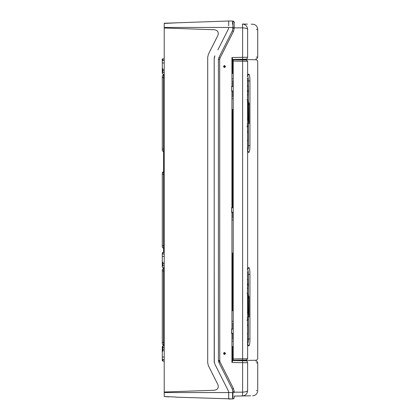 <?xml version="1.0" encoding="UTF-8"?>
<svg xmlns="http://www.w3.org/2000/svg" width="420" height="420" viewBox="0 0 420 420"><rect width="100%" height="100%" fill="white"/><g stroke="black" fill="none" stroke-linecap="round" stroke-linejoin="round"><path stroke-width="0.63" d="M249.076 104.564L249.076 120.692L248.446 120.692L248.273 104.564L249.076 104.564L249.076 103.205L248.073 103.205M248.656 123.249L249.076 123.365L249.076 120.692M248.656 103.205L248.288 101.078L248.073 101.651L248.073 118.823L248.656 123.785L248.588 121.627L249.076 121.621M249.076 298.011L249.076 314.144L248.446 314.144L248.273 298.011L249.076 298.011L249.076 296.656L248.073 296.656M248.656 316.696L249.076 316.811L249.076 314.144M247.296 317.52L248.556 316.349L248.656 317.231L248.588 315.074L249.076 315.074M248.136 333.8C248.551 332.666 248.551 332.666 248.136 333.8C248.551 332.666 248.551 332.666 248.136 333.8L248.136 333.8M248.451 326.959L248.178 325.217L247.385 325.038M248.178 325.217C247.889 324.849 247.69 325.379 247.585 326.818L247.585 333.931L248.036 333.921L247.385 333.931M239.017 360.166L239.017 360.68L239.017 360.166L243.458 360.134L233.216 360.255L233.216 59.75L240.004 59.845L239.017 59.834L239.017 59.32L237.741 59.341L242.624 59.257L232.57 59.43L239.017 59.32L239.017 59.834M244.178 59.939L246.372 59.96C259.802 59.687 259.802 59.687 246.372 59.96L233.216 59.75L233.216 61.037L242.624 61.205L242.624 358.796L247.627 358.754C261.077 359.026 261.077 359.026 247.627 358.754L247.627 343.208C247.847 344.878 248.126 345.739 248.456 345.791L248.96 345.796L247.391 344.19C248.01 343.906 248.335 342.195 248.372 339.05L248.372 333.155M233.216 358.964L233.216 360.255L242.624 360.087L242.624 358.796L233.216 358.964M243.553 59.866L244.125 59.866M244.178 59.861L244.178 59.54L244.178 59.861M244.178 360.139L244.178 360.46L244.178 360.139L243.458 360.134M246.372 360.04L247.627 358.754L246.372 360.04C259.802 360.313 259.802 360.313 246.372 360.04L242.624 360.087M246.372 59.96L247.627 61.246C261.077 60.974 261.077 60.974 247.627 61.246L242.624 61.205L242.624 59.913M247.858 75.416L247.627 76.792C247.847 75.122 248.126 74.261 248.456 74.209L247.936 75.401M247.517 78.136L247.627 149.756C247.847 151.426 248.126 152.287 248.456 152.334L248.96 152.345C249.559 151.972 249.884 149.725 249.942 145.593L249.942 80.955C249.884 76.823 249.559 74.571 248.96 74.198L248.456 74.209M247.858 268.873L247.627 270.249C247.847 268.574 248.126 267.713 248.456 267.661L247.936 268.853M248.96 345.796C249.559 345.429 249.884 343.177 249.942 339.05L249.942 274.407C249.884 270.281 249.559 268.028 248.96 267.656L248.456 267.661M247.517 271.593L247.627 343.208M248.456 152.334L247.936 151.148M249.942 145.593L248.372 145.593C248.335 148.738 248.01 150.454 247.391 150.733L248.96 152.345M249.942 80.955L248.372 80.955C248.335 77.805 248.01 76.094 247.391 75.81L248.96 74.198M247.044 126.641L248.288 125.47M248.656 102.769L248.288 101.078M247.296 124.068L248.556 122.897M248.273 104.564L248.556 103.325M248.588 121.627L249.076 121.553M248.136 86.2L248.136 86.2C248.551 87.334 248.551 87.334 248.136 86.2L248.183 86.331M247.385 86.069L248.036 86.079L247.585 86.069L247.585 89.392L248.456 93.235L248.178 94.784L247.385 94.962M247.385 279.515L248.136 279.652C248.551 280.781 248.551 280.781 248.136 279.652L247.585 279.52L247.585 282.839L248.456 286.681L248.178 288.236L247.385 288.414M248.136 140.348C248.551 139.22 248.551 139.22 248.136 140.348C248.551 139.22 248.551 139.22 248.136 140.348L248.136 140.348M248.451 133.513L248.178 131.764L247.385 131.586M248.178 131.764C247.889 131.397 247.69 131.933 247.585 133.371L247.585 140.48L248.036 140.474L247.385 140.485M248.456 345.791L247.936 344.6M248.372 280.292L248.372 274.407C248.335 271.262 248.01 269.546 247.391 269.267L248.96 267.656M245.753 59.204L242.624 59.257L245.753 59.204C246.887 59.062 247.511 58.417 247.627 57.267C261.077 57.036 261.077 57.036 247.627 57.267L247.627 29.2C261.077 29.432 261.077 29.432 247.627 29.2C247.044 28.476 245.375 28.025 242.624 27.836L242.403 24.04C245.506 24.423 247.249 26.14 247.627 29.2L247.627 29.2M237.741 360.659L232.57 360.57L242.624 360.743L237.741 360.659L237.741 360.181M245.753 360.796L242.624 360.743L245.753 360.796C259.166 361.032 259.166 361.032 245.753 360.796C246.887 360.938 247.511 361.583 247.627 362.733L231.934 362.492L232.57 361.069L232.57 346.469M232.57 252.966L232.57 310.585M232.57 111.678L232.57 207.737L232.57 147.116L233.216 147.105M233.216 145.194L232.57 145.194L232.57 109.442M231.934 362.492L231.934 333.517L231.572 333.517L231.572 328.944L231.934 328.944L231.934 212.284L231.572 212.284L231.572 207.716L231.934 207.716L231.934 91.056L231.572 91.056L231.572 86.483L231.934 86.483L231.934 57.509L232.57 58.931L232.57 73.532M232.57 305.125L232.57 274.806L233.216 274.806M233.216 272.895L232.57 272.885L232.57 266.984M219.755 361.153L218.458 361.127M214.242 362.103L214.289 362.413M217.544 369.479L215.003 364.429M214.195 253.769L214.316 362.534M232.57 21.908L232.57 24.245M220.043 58.065L233.494 31.379L234.181 28.476L234.181 22.365A1.292 1.292 47.7 0 0 232.916 21.074L228.701 21L228.701 25.778M214.342 57.335A6.447 6.447 0 0 0 214.268 57.708L214.347 57.314M214.904 364.235L228.359 390.931L228.701 392.38L228.701 399L232.916 398.927A1.292 1.292 -100.9 0 0 234.181 397.635L234.181 396.475M228.701 24.229L228.701 22.901M228.701 21.877L228.701 21.226M228.701 27.442L228.695 27.825M228.317 29.143L217.859 49.901M214.604 56.438A6.447 6.447 0 0 1 214.883 55.807L214.547 56.595M214.368 57.215L214.253 57.813M214.184 58.706L214.2 361.294L214.195 58.706L214.883 55.807M214.263 362.255A6.447 6.447 0 0 1 214.195 361.305L214.331 362.618M228.701 398.774L228.701 396.68M234.181 392.553L232.916 392.553L232.365 389.193L218.888 362.46L218.405 360.433L219.676 360.433L220.017 361.888L218.888 362.46M220.017 361.888L233.494 388.621L234.181 391.524L232.916 391.519M219.765 361.205L219.676 59.566L218.405 59.566L218.888 57.54L232.365 30.807L232.916 27.447L234.181 27.447M218.888 57.54L220.017 58.112L219.676 59.566M231.934 57.509L242.624 57.325L242.624 27.836L234.181 27.836L234.181 26.413M232.365 389.193L233.494 388.621L234.181 391.524M232.916 28.481L234.181 28.476L233.494 31.379L232.365 30.807M223.545 353.477C224.185 352.228 224.826 352.228 225.472 353.477C224.831 354.721 224.185 354.721 223.545 353.477M223.545 66.523C224.185 65.279 224.831 65.279 225.472 66.523C224.837 67.772 224.191 67.772 223.545 66.523M231.572 91.056L231.572 86.483M232.57 86.51L232.885 86.51L232.885 80.703L233.216 80.703M231.688 86.599L232.885 86.51M232.57 86.489L231.934 86.483M232.57 78.797L233.216 78.813M233.216 80.797L232.979 86.599M233.216 96.842L232.885 96.842L232.979 90.946L231.688 90.946M232.57 354.433L232.57 355.288M232.57 358.869L232.57 359.247M232.57 351.661L232.57 351.923M232.57 265.372L232.57 265.75M232.57 71.92L232.57 72.298M232.57 310.769L232.57 302.894M232.57 207.722L231.934 207.716M231.934 91.056L232.57 91.051M232.979 90.946L232.57 91.04M232.885 96.842L232.885 91.035M233.216 98.768L232.57 98.768M233.216 218.069L232.885 218.069L232.979 212.173L231.688 212.173L231.572 207.716M231.688 207.827L232.979 207.827L232.885 201.931L233.216 201.931M232.57 207.737L232.885 207.737M232.57 200.03L233.216 200.041M233.216 202.025L232.979 207.827M233.216 219.996L232.57 219.996M232.885 218.069L232.885 212.263L232.57 212.268M231.934 212.284L232.57 212.279M232.57 328.949L231.934 328.944M233.216 339.297L232.885 339.297L232.979 333.401L231.688 333.401L231.572 328.944M231.688 329.054L232.979 329.054L232.885 323.159L233.216 323.159M232.57 328.965L232.885 328.965M232.57 321.258L233.216 321.269M233.216 323.253L232.979 329.054M233.216 341.224L232.57 341.224M232.885 339.297L232.885 333.491L231.934 333.517M256.3 362.885L257.313 362.901M247.627 362.733C261.077 362.964 261.077 362.964 247.627 362.733L247.627 390.8C261.077 390.569 261.077 390.569 247.627 390.8C247.249 393.86 245.506 395.577 242.403 395.96L250.656 395.819M242.529 394.543L242.403 395.96C256.058 395.724 256.058 395.724 242.403 395.96L242.624 392.165C245.375 391.976 247.044 391.524 247.627 390.8M256.809 390.642L256.3 390.653M242.403 395.96L234.181 396.107L242.403 395.96M242.624 59.257L242.624 57.325L247.627 57.267M256.3 29.348L257.717 29.374L257.717 57.094L256.3 57.115M242.403 24.04C256.058 24.276 256.058 24.276 242.403 24.04L247.453 24.124M257.717 29.369C257.555 26.801 256.247 25.137 253.796 24.36L252.236 24.208M252.163 24.208L251.228 24.192M223.802 66.523L225.183 66.271M225.215 66.649L225.225 66.523C224.737 65.604 224.259 65.604 223.792 66.523C224.175 67.405 224.648 67.447 225.215 66.649M223.802 66.77L224.238 66.77L224.238 66.281A0.646 0.499 -90.5 0 1 224.385 65.819M223.792 353.477C224.27 354.401 224.747 354.401 225.225 353.477L225.215 353.351C224.668 352.553 224.196 352.595 223.792 353.477M224.385 352.774A0.646 0.499 -90.5 0 0 224.238 353.231L223.954 353.231L224.238 353.719L224.238 353.231L225.178 353.22M224.002 352.973L223.834 353.241M224.002 353.981L223.834 353.708M232.57 398.092L232.57 392.553M247.044 320.087L248.288 318.922M248.656 296.656L248.288 294.53L248.073 295.103L248.073 312.275L248.556 316.349M248.656 296.216L248.288 294.53M248.273 298.011L248.556 296.772M248.588 315.074L249.076 315.005M228.701 392.553L164.22 392.553L164.22 392.007L164.22 396.543L175.833 397.021L164.22 396.543L168.751 396.905M175.833 397.152L232.916 398.927L232.916 392.553L228.711 392.553M234.181 22.365A1.292 1.292 0 0 0 232.916 21.074L232.916 27.447L164.22 27.447L164.22 27.993L164.22 23.252L176.106 22.838L164.22 23.457M164.22 27.993L164.22 392.007L214.615 390.243C217.739 389.571 218.846 387.702 217.928 384.636L208.394 365.726L207.706 362.828L207.706 57.173L208.394 54.275L217.928 35.364C218.846 32.298 217.739 30.429 214.615 29.757L164.22 27.993M162.283 342.447L164.22 342.447L164.22 344.888L163.527 344.867L163.527 268.585L164.22 268.559L164.22 271L162.283 271L162.283 269.871L162.283 342.447C162.283 343.896 162.283 343.896 162.283 342.447C162.073 343.985 162.488 344.788 163.527 344.867L163.527 344.867M162.283 245.726L164.22 245.726L164.22 248.162L163.527 248.141L163.527 171.859L164.22 171.838L164.22 174.274L162.283 174.274L162.283 173.15L162.283 245.726C162.283 247.175 162.283 247.175 162.283 245.726C162.073 247.259 162.488 248.062 163.527 248.141L163.522 248.141M162.283 149L164.22 149L164.22 151.441L163.527 151.415L163.527 75.133L164.22 75.112L164.22 77.553L162.283 77.553L162.283 76.424L162.283 149C162.283 150.449 162.283 150.449 162.283 149C162.073 150.533 162.488 151.342 163.527 151.415L163.522 151.415M164.22 346.474L164.22 347.161M164.22 359.782L164.22 360.476M164.22 59.525L164.22 60.212M164.22 72.833L164.22 73.526M228.701 21L176.106 22.838L228.701 21M175.833 22.979L176.106 22.838M214.19 361.294L214.883 364.193L217.675 369.737M228.701 27.62L228.354 29.069A3.224 3.224 0 0 0 228.454 28.859M176.106 397.163L175.833 397.021M162.283 269.871L162.283 271L162.283 269.871M162.283 174.274C162.424 173.003 161.7 172.804 163.527 171.859L162.283 173.145L162.283 174.274L162.283 173.161M162.293 360.575L162.881 361.116L164.22 361.142L164.22 367.652M164.22 52.348L164.22 58.858L162.918 58.879L162.918 60.564L162.283 60.538L162.283 70.056L162.283 62.99L164.22 62.958M164.22 254.058L162.283 253.99L162.283 254.972M162.283 253.701L162.283 265.954L164.22 265.892M162.283 265.954L162.283 264.978M162.283 264.716L162.283 255.229M164.22 263.54L162.283 263.508L162.283 256.442L164.22 256.405M214.247 362.145L214.268 362.292A6.447 6.447 0 0 0 214.321 362.56M162.283 256.442L162.283 263.508M216.043 366.497L214.893 364.214M214.872 55.829L214.589 56.485M214.326 57.393L214.268 57.74M162.283 61.777L162.283 72.796M164.22 70.088L162.283 70.056L162.283 72.907L162.283 71.269M162.283 71.526L162.283 72.508L164.22 72.439M162.283 61.52L162.283 60.538C162.057 59.446 162.267 58.889 162.918 58.879M164.22 60.606L162.918 60.564M162.283 347.204L162.283 359.457L164.22 359.389M162.283 358.475L162.283 359.457M162.283 347.492L162.918 347.513L162.918 345.828L162.409 346.091L162.283 348.469M164.22 357.042L162.283 357.005L162.283 359.856L162.283 358.218M162.283 347.303L162.283 349.939L164.22 349.907M162.918 347.513L164.22 347.555M162.283 357.005L162.283 349.939M162.283 348.731L162.283 347.093M248.273 118.146L249.076 118.146M248.273 311.593L249.076 311.593M247.627 76.792L247.627 61.246M247.627 270.249L247.627 149.756M247.385 80.971L248.372 80.955L248.372 86.846M248.372 94.08L248.372 101.015M248.372 125.538L248.372 132.468M248.372 139.708L248.372 145.593M247.385 101.651L248.073 101.651M247.385 118.823L248.073 118.823M247.385 125.113L247.385 124.787M247.385 91.009L247.868 90.998M248.178 94.784L247.385 94.799M248.178 288.236L247.385 288.246M247.385 284.456L247.868 284.45M249.942 339.05L247.385 339.029M248.372 325.92L248.372 318.985M248.372 294.462L248.372 287.532M248.372 274.407L249.942 274.407M237.741 59.341L237.741 59.819M218.405 59.566L218.405 360.433M234.181 392.165L242.624 392.165L242.624 360.743M224.385 67.226A0.646 0.499 90.5 0 1 224.238 66.77L225.178 66.78M224.385 354.181A0.646 0.499 90.5 0 1 224.238 353.719L225.183 353.729M247.385 318.565L247.385 318.239M247.385 295.103L248.073 295.103M247.385 312.275L248.073 312.275M162.918 265.934L162.918 262.111M164.22 252.304L162.918 252.331L162.918 254.011M162.918 72.487L162.918 68.66M164.22 345.807L162.907 345.828L162.918 351.335M162.283 358.932L162.372 360.806L162.918 361.121L162.918 359.436M248.656 123.365L249.076 123.365M248.656 316.811L249.076 316.811M248.451 326.755L248.451 332.95M244.178 360.46L256.447 360.245L257.717 358.958L257.717 61.042L256.447 59.755L244.178 59.54M247.858 151.127L247.517 148.412M248.656 123.785L248.215 125.963L246.992 126.819M248.215 100.59L246.992 99.729M248.451 93.041L248.451 87.05M248.451 286.487L248.451 280.502M248.451 133.303L248.451 139.498M247.858 344.584L247.517 341.87M233.583 21.273L232.916 21.074C234.187 21.798 234.607 22.423 234.181 22.948L234.155 22.108M252.646 395.787L253.796 395.64C256.247 394.863 257.555 393.199 257.717 390.631L257.717 362.906C257.607 361.751 256.972 361.106 255.817 360.974M257.717 57.094C257.607 58.249 256.972 58.895 255.817 59.026M248.656 317.231L248.215 319.415L246.992 320.271M248.215 294.037L246.992 293.181M163.527 268.585C161.737 269.493 162.403 269.708 162.283 271M163.228 344.82L162.64 344.468L163.228 344.82M163.228 248.094L162.64 247.742M163.527 75.133C161.737 76.046 162.403 76.256 162.283 77.553M163.228 151.368L162.645 151.022M162.577 75.605L162.325 76.109M163.527 171.859L162.645 172.253L162.283 173.145M162.325 267.194L162.918 267.619L164.22 267.64M162.818 252.341L162.283 252.977M162.918 267.619L162.283 266.973M163.574 75.133L163.574 74.183L163.574 75.133M163.574 171.859L163.574 151.415L163.574 171.859M163.574 344.867L163.574 345.818L163.574 344.867M163.574 268.585L163.574 267.629L163.574 268.585M163.574 252.32L163.574 248.141L163.574 252.32M162.283 266.353L162.288 267.067M162.283 72.907L162.503 74.009M162.503 74.014L162.918 74.172L162.372 73.857L162.283 71.983M162.918 74.172L164.22 74.193"/></g></svg>
